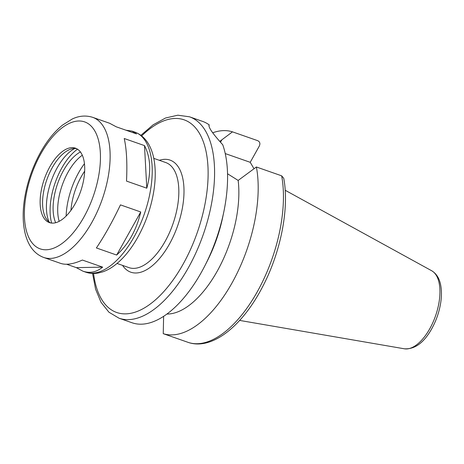 <?xml version="1.0" encoding="UTF-8"?>
<svg xmlns="http://www.w3.org/2000/svg" width="464" height="464" viewBox="0 0 464 464"><rect width="100%" height="100%" fill="white"/><g stroke="black" fill="none" stroke-linecap="round" stroke-linejoin="round"><path stroke-width="0.7" d="M125.941 130.198L131.967 131.08L136.549 133.91L116.273 126.817L109.614 123.262L92.672 117.334C83.926 114.567 76.664 116.905 72.285 118.987L62.646 125.013C54.41 131.643 47.05 140.754 40.559 152.349C32.097 167.713 26.645 183.964 24.203 201.098C22.62 212.814 22.864 223.323 24.946 232.632C28.02 245.613 34.261 253.883 43.657 257.445A74.217 36.088 -70.7 0 0 102.231 199.305A74.217 36.088 -70.7 0 0 92.672 117.334M126.51 181.093C127.368 163.258 126.608 149.066 124.224 138.51L144.501 145.603C150.574 157.447 151.339 171.645 146.786 188.187L126.51 181.093M116.667 255.049L96.39 247.956C104.533 235.845 112.561 221.485 120.46 204.879L140.737 211.973L116.667 255.049C128.505 244.226 136.526 229.871 140.737 211.973M43.657 257.445L60.604 263.372C66.132 265.222 73.393 264.115 82.383 260.049L102.66 267.142C96.448 272.177 89.877 273.528 82.957 271.191L76.299 267.635L66.63 264.248M144.501 145.603L146.786 188.187M102.66 267.142L76.299 267.635M163.624 316.344L163.241 333.668L188.581 342.531C212.28 350.285 242.063 326.059 262.061 287.779C280.569 253.112 289.519 208.556 283.748 178.286L281.648 175.821L256.395 166.988L238.16 180.438L227.54 173.768M92.568 273.447L95.596 289.24L101.053 302.331L108.924 312.197L119.022 318.205L132.031 322.758A106.685 51.881 -70.7 0 0 205.076 265.379A106.685 51.881 -70.7 0 0 223.839 211.746A106.685 51.881 -70.7 0 0 222.737 144.733C212.408 133.348 207.913 126.747 209.264 124.932A106.685 51.881 -70.7 0 0 202.484 121.348L189.474 116.795L177.834 115.2L165.532 118.007L153.103 124.839L140.894 135.308M209.032 125.193L208.904 125.738M219.71 141.421L232.481 131.851L257.735 140.685C259.944 141.822 260.443 143.649 259.248 146.166L250.224 162.313L225.237 153.572M250.224 162.313L254.023 168.757M232.481 131.851A106.685 51.881 -70.7 0 0 212.721 132.774M49.805 166.831A39.428 19.175 -70.7 0 0 49.41 222.598A39.428 19.175 -70.7 0 0 80.521 191.713A39.428 19.175 -70.7 0 0 75.446 148.167A39.428 19.175 -70.7 0 0 49.805 166.831M76.635 148.677A39.428 19.175 -70.7 0 0 71.381 148.956A39.428 19.175 -70.7 0 0 52.241 167.684A39.428 19.175 -70.7 0 0 46.719 219.443A39.428 19.175 -70.7 0 0 50.657 222.94M74.745 148.486A43.883 21.338 -70.7 0 0 57.176 167.811A43.883 21.338 -70.7 0 0 49.056 221.914M77.505 149.182A47.548 23.119 -70.7 0 0 61.741 168.096A47.548 23.119 -70.7 0 0 51.655 223.085M80.423 151.972A42.212 20.526 -70.7 0 0 63.452 170.607A42.212 20.526 -70.7 0 0 55.674 222.726M82.302 155.231A42.212 20.526 -70.7 0 0 68.04 172.214A42.212 20.526 -70.7 0 0 59.177 221.345M84.448 163.699A51.023 24.812 -70.7 0 0 78.607 172.747A51.023 24.812 -70.7 0 0 66.132 216.062M84.668 171.158A42.723 20.776 -70.7 0 0 81.27 176.656A42.723 20.776 -70.7 0 0 70.951 210.366M163.241 333.668A106.685 51.881 -70.7 0 0 232.023 282.959A106.685 51.881 -70.7 0 0 256.395 166.988M166.924 314.053A88.131 42.856 -70.7 0 0 218.77 268.349A88.131 42.856 -70.7 0 0 238.16 180.438M205.076 265.379L207.338 260.936A88.131 42.856 -70.7 0 0 222.836 216.63L223.839 211.746M82.957 271.191L85.747 272.165A74.217 36.088 -70.7 0 0 144.316 214.026A74.217 36.088 -70.7 0 0 134.757 132.054L131.967 131.08M220.481 142.286L221.879 139.774M119.022 318.205A106.685 51.881 -70.7 0 0 203.22 234.633A106.685 51.881 -70.7 0 0 189.474 116.795M93.566 273.47A102.051 49.625 -70.7 0 0 159.906 295.678A102.051 49.625 -70.7 0 0 207.402 159.9A102.051 49.625 -70.7 0 0 141.688 135.911M122.56 265.385A59.375 28.872 -70.7 0 0 177.677 225.695A59.375 28.872 -70.7 0 0 159.32 160.306M117.038 263.453L128.98 267.635A55.663 27.069 -70.7 0 0 172.91 224.031A55.663 27.069 -70.7 0 0 165.741 162.551L153.799 158.375M40.89 153.735A67.263 32.706 -70.7 0 0 46.046 249.777A67.263 32.706 -70.7 0 0 100.34 152.633A67.263 32.706 -70.7 0 0 40.89 153.735M431.688 270.756C436.409 273.615 439.396 278.359 440.643 284.977C441.647 290.099 441.699 295.806 440.8 302.099C439.304 312.057 436.032 321.384 430.986 330.084C423.313 343.186 414.445 349.421 404.388 348.8A41.476 20.167 -70.7 0 0 435.528 315.897A41.476 20.167 -70.7 0 0 431.688 270.756L285.186 190.263M188.494 342.502A106.685 51.881 -70.7 0 0 257.276 291.792A106.685 51.881 -70.7 0 0 281.648 175.821M85.747 272.165C89.709 273.522 93.821 273.818 98.09 273.064L102.875 271.823C107.283 270.274 111.58 267.827 115.774 264.486C123.262 258.477 130.053 250.351 136.155 240.108C145.673 223.816 151.722 206.352 154.303 187.717C155.8 176.169 155.504 165.816 153.422 156.652C150.313 143.782 144.095 135.581 134.757 132.054M404.388 348.8L239.662 320.421"/></g></svg>
